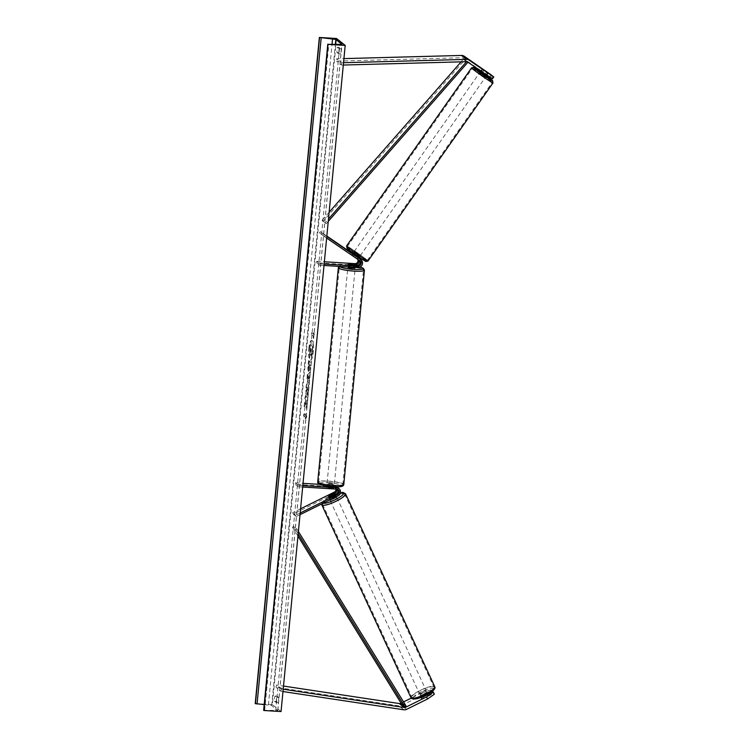 <?xml version="1.0" encoding="UTF-8"?>
<svg xmlns="http://www.w3.org/2000/svg" width="749" height="749" viewBox="0 0 749 749"><rect width="100%" height="100%" fill="white"/><g stroke="black" fill="none" stroke-linecap="round" stroke-linejoin="round"><path stroke-width="0.56" stroke-dasharray="3.75 2.81" d="M482.89 69.011L481.551 70.949L490.464 77.25L480.998 70.827L482.712 72.091L484.051 70.153M481.551 70.949L462.807 58.141A2.35 2.266 128.6 0 0 461.496 57.757L336.554 61.128L336.582 58.806L343.922 58.609M492.449 78.842L491.634 78.186L492.973 76.258M343.529 62.71L341.525 62.757L336.582 58.806M343.304 65.032L341.507 65.079L336.554 61.128M341.507 65.079L341.525 62.757M482.712 72.091L491.634 78.186M489.64 76.604L490.979 74.666M490.464 77.25L491.737 75.406M481.532 71.155L482.871 69.226M431.976 691.804L432.36 692.638L431.546 691.992L422.614 695.025L421.659 692.947L430.591 689.913L431.405 690.559L421.415 695.503L422.37 697.581A3.679 0.889 -24.6 0 0 421.743 698.527A3.679 0.889 -24.6 0 0 421.809 698.62A3.679 0.889 -24.6 0 0 423.541 698.517L433.531 693.574L434.345 694.229M421.415 695.503A3.679 0.889 -24.6 0 0 420.788 696.458A3.679 0.889 -24.6 0 0 420.854 696.542A3.679 0.889 -24.6 0 0 422.595 696.439L430.984 692.291M422.614 695.025L401.642 705.399A4.709 4.531 -51.4 0 1 398.889 705.839L276.063 687.292L276.484 684.998L283.506 686.056M432.576 691.505L433.531 693.574M282.982 691.542L281.015 691.243L276.063 687.292M283.206 689.211L281.437 688.949L281.015 691.243M281.437 688.949L276.484 684.998M421.659 692.947L411.22 698.105M403.571 701.897L401.052 703.142M431.405 690.559L431.901 691.636M430.591 689.913L431.546 691.992M432.36 692.638L422.37 697.581M422.595 696.439L423.541 698.517M329.148 496.025L329.7 497.233A3.679 0.889 -24.6 0 0 329.073 498.179A3.679 0.889 -24.6 0 0 329.148 498.263A3.679 0.889 -24.6 0 0 330.88 498.169L337.003 495.136A4.419 4.251 -51.4 0 0 337.977 487.786M336.722 489.134A2.94 2.837 128.6 0 0 334.326 487.402L327.416 486.981A3.679 0.552 5.5 0 0 326.667 487.243A3.679 0.552 5.5 0 0 328.596 487.917L335.505 488.348A2.94 2.837 -51.4 0 1 337.49 489.378M300.171 513.009L295.63 515.256L296.22 516.557L293.131 514.086L334.878 493.432A4.419 4.251 -51.4 0 0 333.511 485.193L319.645 484.341M300.012 514.685L296.22 516.557M302.671 487.037L298.364 486.775L298.505 485.333L295.415 482.862L295.275 484.313L333.371 486.644A2.94 2.837 -51.4 0 1 335.945 489.078M295.415 482.862L303.027 483.33M336.498 493.797A4.419 4.251 128.6 0 1 335.833 494.2L329.7 497.233M295.63 515.256L292.531 512.784L293.131 514.086M300.574 508.805L292.531 512.784M298.364 486.775L295.275 484.313M327.154 486.073A3.679 0.552 -174.5 0 1 326.807 485.792A3.679 0.552 -174.5 0 1 327.556 485.539L334.466 485.961L333.511 485.193M298.505 485.333L302.811 485.595M337.996 491.915A4.419 4.251 128.6 0 0 337.35 487.374M335.842 486.082L336.722 486.794A4.419 4.251 128.6 0 0 334.466 485.961M328.596 487.917L328.727 486.476M330.281 496.868L330.88 498.169M327.416 486.981L327.556 485.539M359.454 260.483A2.94 2.837 128.6 0 0 358.93 260.015L353.453 256.27L354.286 255.063M352.685 253.902L354.137 254.96M353.453 256.27L357.75 259.079A2.94 2.837 -51.4 0 1 358.49 259.828M357.797 267.552L356.833 266.784A4.419 4.251 128.6 0 0 360.007 258.985M326.648 238.06L322.585 235.289L323.418 234.081L320.329 231.61L326.836 236.057M326.807 236.394L323.418 234.081M357.648 259.257A2.94 2.837 128.6 0 0 356.796 258.311L319.495 232.817L320.329 231.61M316.612 262.749L316.752 261.298L319.842 263.77L319.701 265.212L316.612 262.749L354.698 265.08A4.419 4.251 128.6 0 0 357.629 257.104L352.657 253.705M316.752 261.298L324.364 261.766M357.872 257.281L358.677 257.928A4.419 4.251 -51.4 0 0 358.584 257.871L352.582 253.808L351.749 254.988L352.217 255.212L353.228 253.771L357.292 256.551L353.228 253.771M322.585 235.289L319.495 232.817M319.842 263.77L324.148 264.032M356.833 266.784L349.923 266.363A3.679 0.552 -174.5 0 1 348.004 265.68A3.679 0.552 -174.5 0 1 348.753 265.418L355.663 265.848L354.698 265.08M319.701 265.212L324.008 265.483M359.314 258.499A4.419 4.251 -51.4 0 1 360.026 263.114M358.528 264.996A4.419 4.251 -51.4 0 1 355.663 265.848M350.064 264.912L349.923 266.363M352.273 255.334L353.107 254.126M348.884 263.994L348.753 265.418M349.877 264.874L349.708 266.616A3.679 0.552 5.5 0 0 352.414 266.944A3.679 0.552 5.5 0 0 354.68 266.916L354.839 265.202M347.864 267.131A3.679 0.552 -174.5 0 1 350.757 266.859A3.679 0.552 -174.5 0 1 355.185 267.833M353.734 264.294L353.565 266.026A3.679 0.552 5.5 0 0 350.86 265.708A3.679 0.552 5.5 0 0 348.594 265.726L348.762 263.985M329.841 484.079A3.679 0.552 -174.5 0 1 334.269 485.052A3.679 0.552 -174.5 0 1 331.386 485.315A3.679 0.552 -174.5 0 1 326.948 484.35A3.679 0.552 -174.5 0 1 329.841 484.079M328.558 486.26L328.568 486.148A3.679 0.552 5.5 0 0 331.273 486.476A3.679 0.552 5.5 0 0 333.539 486.457L333.52 486.691M333.511 486.766L333.371 488.189A3.679 0.552 -174.5 0 0 333.988 487.945A3.679 0.552 -174.5 0 0 332.256 487.299L332.425 485.567A3.679 0.552 5.5 0 0 329.729 485.24A3.679 0.552 5.5 0 0 327.453 485.258L327.294 487L332.256 487.299M326.948 484.35L326.667 487.243A3.679 0.552 -174.5 0 0 328.399 487.889L333.371 488.189M326.807 485.792L326.667 487.243A3.679 0.552 -174.5 0 1 327.294 487M328.399 487.889L328.539 486.438M348.594 265.726L353.565 266.026M354.68 266.916L349.708 266.616M333.539 486.457L328.568 486.148M327.453 485.258L332.425 485.567M329.972 482.637A3.679 0.552 -174.5 0 1 334.41 483.601A3.679 0.552 -174.5 0 1 331.526 483.863A3.679 0.552 -174.5 0 1 327.088 482.899A3.679 0.552 -174.5 0 1 329.972 482.637M352.161 269.546A3.679 0.552 5.5 0 0 355.045 269.284A3.679 0.552 5.5 0 0 350.616 268.311A3.679 0.552 5.5 0 0 347.723 268.573A3.679 0.552 5.5 0 0 352.161 269.546M348.828 266.887A12.153 1.835 5.5 0 0 339.288 267.767A12.153 1.835 5.5 0 0 353.94 270.969A12.153 1.835 5.5 0 0 363.49 270.099A12.153 1.835 5.5 0 0 348.828 266.887M333.305 485.286A12.153 1.835 -174.5 0 1 318.653 482.084A12.153 1.835 -174.5 0 1 328.193 481.214A12.153 1.835 -174.5 0 1 342.845 484.416A12.153 1.835 -174.5 0 1 333.305 485.286M482.431 72.119L483.807 70.163L482.768 69.161L481.251 71.324L485.315 74.104L481.251 71.324M480.109 72.063L486.138 76.286M488.142 72.953L486.494 74.891M359.38 256.701L353.444 252.582L359.38 256.701M354.08 255.034L353.247 256.214L351.749 254.988M358.191 257.731L357.31 258.995L357.779 259.22L356.281 257.993L357.292 256.551M356.281 257.993L352.217 255.212M353.247 256.214L357.31 258.995M483.807 70.163L487.871 72.934M486.831 71.932L485.315 74.104M354.268 254.772L358.322 257.553M360.222 255.493L354.286 251.383L360.222 255.493M479.351 73.383L485.286 77.493L479.351 73.383M491.943 81.987A12.153 0.534 35.1 0 0 481.233 74.001A12.153 0.534 35.1 0 0 472.329 68.402A12.153 0.534 35.1 0 0 472.61 68.768A12.153 0.534 35.1 0 0 483.32 76.763A12.153 0.534 35.1 0 0 492.233 82.362A12.153 0.534 35.1 0 0 491.943 81.987M347.63 246.889A12.153 0.534 -144.9 0 1 347.349 246.515A12.153 0.534 -144.9 0 1 356.252 252.113A12.153 0.534 -144.9 0 1 366.963 260.1A12.153 0.534 -144.9 0 1 367.244 260.474A12.153 0.534 -144.9 0 1 358.34 254.875A12.153 0.534 -144.9 0 1 347.63 246.889M309.094 348.622A9.924 2.21 93.5 0 1 311.781 340.383A9.924 2.21 93.5 0 1 313.26 351.955A9.924 2.21 93.5 0 1 310.573 360.203A9.924 2.21 93.5 0 1 309.094 348.622M308.803 348.603A9.924 2.21 93.5 0 1 311.5 340.364A9.924 2.21 93.5 0 1 312.979 351.936A9.924 2.21 93.5 0 1 310.283 360.185A9.924 2.21 93.5 0 1 308.803 348.603M276.109 702.534A3.679 0.824 -86.5 0 0 276.596 700.109A3.679 0.824 -86.5 0 0 276.615 697.319L275.005 696.036A3.679 0.824 -86.5 0 0 274.499 701.242L276.109 702.534L278.113 702.656A3.679 0.824 -86.5 0 0 278.6 700.231A3.679 0.824 -86.5 0 0 278.619 697.441L277.008 696.158A3.679 0.824 -86.5 0 0 276.503 701.373L278.113 702.656M338.576 53.778L336.966 52.486A3.679 0.824 93.5 0 1 337.471 47.281L339.082 48.563A3.679 0.824 93.5 0 1 339.063 51.353A3.679 0.824 93.5 0 1 338.576 53.778L340.58 53.9L338.979 52.617A3.679 0.824 93.5 0 1 339.475 47.402L341.085 48.685A3.679 0.824 93.5 0 1 341.067 51.475A3.679 0.824 93.5 0 1 340.58 53.9M307.605 395.35L308.654 390.66C308.944 386.971 308.71 384.64 307.951 383.666L307.661 383.638C306.837 383.291 306.219 384.986 305.779 388.722L306.107 394.068L307.624 386.971L308.017 390.257L307.315 395.332L308.363 390.641C308.663 386.952 308.429 384.621 307.661 383.647L307.951 383.666C307.127 383.31 306.5 385.005 306.069 388.74L306.107 394.068M305.826 394.049L307.202 386.896L307.464 392.635M308.747 371.167L308.466 371.158C309.084 371.41 309.534 369.987 309.843 366.888L309.992 365.297L310.985 365.887L311.294 362.675L308.822 360.7L308.345 365.662C308.064 368.742 308.204 370.577 308.747 371.167L308.757 371.176C309.365 371.429 309.824 370.006 310.123 366.907L310.283 365.315M305.882 403.112L304.394 406.651L304.768 402.84L306.154 399.657L305.152 398.852L305.461 395.641L307.933 397.616L307.624 400.827L306.978 400.322L306.594 401.267L307.23 404.919L306.856 408.776L305.882 403.112L304.394 406.651M281.053 711.55L272.393 704.631L336.535 38.499M313.709 334.354L313.878 332.612L314.589 335.992L313.372 337.827L313.541 336.086L311.687 334.606L311.856 332.865L313.709 334.354L311.856 332.865M305.564 418.925L306.781 417.081L306.069 413.71L305.901 415.442L304.047 413.963L303.879 415.704L305.732 417.184L305.283 418.906L306.781 417.081M309.14 380.136L310.414 371.869L307.464 374.79L307.165 377.871L309.168 384.743L309.496 381.325L308.86 380.118L309.571 375.652M264.191 704.584L271.69 705.549L277.813 710.501L263.685 710.249M272.393 704.631L255.212 703.583M337.471 47.281L339.475 47.402M339.082 48.563L341.085 48.685M336.966 52.486L338.979 52.617M275.005 696.036L277.008 696.158M274.499 701.242L276.503 701.373M276.615 697.319L278.619 697.441M310.198 355.55L310.91 353.753L311.799 357.236L311.762 349.174L312.52 349.774L312.829 346.553L310.348 344.568L309.814 350.064L309.917 355.532L311.2 353.771L311.799 357.236M312.155 353.519L311.341 350.56L311.481 349.156L312.23 349.755L312.539 346.534L310.058 344.559L309.721 354.062M309.44 354.043L309.917 355.532M311.865 353.5L311.509 357.217M311.565 332.856L311.687 334.606M313.428 334.335L313.597 332.593L314.308 335.973L313.091 337.808L313.26 336.067L311.406 334.588M306.5 417.062L306.069 413.71M305.779 413.691L305.901 415.442M305.62 415.423L304.047 413.963M305.732 417.184L303.598 415.686L303.757 413.944M305.452 417.165L305.283 418.906M304.113 406.632L304.478 402.822L305.864 399.638L304.862 398.833L305.171 395.622L307.642 397.597L307.333 400.809L306.697 400.303L306.304 401.258L306.94 404.9L306.575 408.757L305.601 403.093M308.803 367.965L309.094 364.37L309.74 364.885L308.813 367.974L309.094 364.37M308.803 364.351L309.74 364.885M309.459 364.875L309.094 367.993M309.992 365.297L310.985 365.887M310.704 365.868L311.294 362.675M311.013 362.656L308.822 360.7M308.532 360.681L308.054 365.643C307.773 368.723 307.914 370.558 308.466 371.158M307.184 392.616L307.315 395.332M308.953 376.213L308.7 378.788L308.12 376.953L308.953 376.213L308.7 378.788M308.41 378.779L308.12 376.953M309.29 375.633L310.095 375.183M309.805 375.165L310.414 371.869M310.123 371.85L307.464 374.79M307.174 374.772L307.165 377.871M306.884 377.852L309.168 384.743M308.888 384.733L309.496 381.325M309.215 381.307L308.86 380.118M307.839 376.934L308.663 376.195M310.563 352.348L310.629 348.266L311.228 348.744L310.273 352.339L310.348 348.248L310.938 348.725L310.273 352.33M425.713 693.078L426.799 695.418A3.679 0.796 155.2 0 1 428.325 695.306A3.679 0.796 155.2 0 1 428.391 695.381A3.679 0.796 155.2 0 1 427.857 696.186L423.307 698.442A3.679 0.796 155.2 0 1 421.781 698.555A3.679 0.796 155.2 0 1 421.715 698.471A3.679 0.796 155.2 0 1 422.249 697.675L421.163 695.325A3.679 0.796 155.2 0 1 425.713 693.078L421.163 695.325M420.208 695.156A3.679 0.796 155.2 0 1 420.142 695.081A3.679 0.796 155.2 0 1 422.951 692.909A3.679 0.796 155.2 0 1 426.761 691.917A3.679 0.796 155.2 0 1 426.827 691.992A3.679 0.796 155.2 0 1 424.018 694.173A3.679 0.796 155.2 0 1 420.208 695.156M330.393 499.649A3.679 0.796 155.2 0 1 329.757 499.574A3.679 0.796 155.2 0 1 329.691 499.499A3.679 0.796 155.2 0 1 332.49 497.327A3.679 0.796 155.2 0 1 336.301 496.334A3.679 0.796 155.2 0 1 336.367 496.409A3.679 0.796 155.2 0 1 336.301 496.727M328.549 496.971A3.679 0.796 155.2 0 1 328.483 496.896A3.679 0.796 155.2 0 1 328.483 496.887L329.073 498.179M329.747 497.654A3.679 0.796 155.2 0 1 334.288 495.407L329.747 497.654L329.026 496.091M333.567 493.844L334.288 495.407M335.346 496.175A3.679 0.796 155.2 0 1 330.805 498.422L335.346 496.175L334.672 494.696M330.103 496.915L330.805 498.422M426.799 695.418L422.249 697.675M423.307 698.442L422.221 696.093L426.771 693.846A3.679 0.796 155.2 0 1 422.221 696.093M426.771 693.846L427.857 696.186M330.356 500.875A3.679 0.796 155.2 0 1 330.29 500.8A3.679 0.796 155.2 0 1 333.099 498.628A3.679 0.796 155.2 0 1 336.91 497.636A3.679 0.796 155.2 0 1 336.975 497.711A3.679 0.796 155.2 0 1 334.166 499.892A3.679 0.796 155.2 0 1 330.356 500.875M426.153 690.615A3.679 0.796 -24.8 0 0 422.352 691.608A3.679 0.796 -24.8 0 0 419.543 693.78A3.679 0.796 -24.8 0 0 419.609 693.855A3.679 0.796 -24.8 0 0 423.419 692.862A3.679 0.796 -24.8 0 0 426.218 690.69A3.679 0.796 -24.8 0 0 426.153 690.615M412.062 697.591A12.153 2.64 -24.8 0 0 424.655 694.314A12.153 2.64 -24.8 0 0 433.914 687.133A12.153 2.64 -24.8 0 0 433.699 686.88A12.153 2.64 -24.8 0 0 421.116 690.157A12.153 2.64 -24.8 0 0 411.847 697.338A12.153 2.64 -24.8 0 0 412.062 697.591M344.456 493.909A12.153 2.64 155.2 0 1 344.662 494.153A12.153 2.64 155.2 0 1 335.402 501.343A12.153 2.64 155.2 0 1 322.81 504.611A12.153 2.64 155.2 0 1 322.604 504.358A12.153 2.64 155.2 0 1 331.863 497.177A12.153 2.64 155.2 0 1 344.456 493.909M466.524 61.708L466.833 61.352L463.743 58.881L461.131 61.849M329.129 212.257L322.023 220.356L325.113 222.818L328.483 218.989M328.249 221.395L326.18 223.764L322.023 220.356M326.18 223.764L325.113 222.818M467.891 62.289L464.801 59.817L323.091 221.292M463.743 58.881L464.801 59.817M466.833 61.352L467.498 61.933M297.952 536.097L292.475 527.23L295.565 529.702L298.158 533.906M298.392 531.49L296.801 528.906L293.702 526.435L292.475 527.23M296.801 528.906L295.565 529.702M405.939 705.736L402.84 703.264L293.702 526.435M401.614 704.06L402.84 703.264M467.76 62.092L462.807 58.141M466.44 61.708L461.496 57.757M406.585 709.35L401.642 705.399M403.842 709.79L398.889 705.839M337.968 495.904L337.003 495.136M336.46 489.106L335.505 488.348M335.833 494.2L334.878 493.432M334.326 487.402L333.371 486.644M359.885 260.783L358.93 260.015M358.584 257.871L357.629 257.104M357.75 259.079L356.796 258.311M360.026 267.084A11.628 1.751 5.5 0 0 349.081 265.53A11.628 1.751 5.5 0 0 339.962 266.457M338.351 267.674A13.098 1.975 -174.5 0 1 348.631 266.728A13.098 1.975 -174.5 0 1 364.426 270.183M328.165 482.749A11.628 1.751 -174.5 0 1 341.918 485.389A11.628 1.751 -174.5 0 1 333.052 486.653A11.628 1.751 -174.5 0 1 319.299 484.004A11.628 1.751 -174.5 0 1 328.165 482.749M343.791 484.509A13.098 1.975 5.5 0 0 327.996 481.055A13.098 1.975 5.5 0 0 317.716 481.991M471.561 67.859A13.098 0.58 -144.9 0 1 481.158 73.889A13.098 0.58 -144.9 0 1 492.692 82.502A13.098 0.58 -144.9 0 1 493.001 82.905M368.021 261.017A13.098 0.58 35.1 0 0 367.712 260.615A13.098 0.58 35.1 0 0 356.178 252.01A13.098 0.58 35.1 0 0 346.572 245.972M486.419 75.892A11.628 0.515 35.1 0 0 480.39 71.661L486.419 75.892M347.208 248.378A11.628 0.515 -144.9 0 1 354.183 252.497A11.628 0.515 -144.9 0 1 365.699 261.017M271.69 705.549L335.355 44.369M277.748 710.389L341.872 44.453M264.697 710.183L328.839 44.041M275.716 710.717L339.859 44.584M268.423 704.893L332.041 44.2M433.971 688.556A11.628 2.519 -24.8 0 0 433.83 688.415A11.628 2.519 -24.8 0 0 421.163 691.851A11.628 2.519 -24.8 0 0 413.139 698.658M410.995 697.731A13.098 2.837 155.2 0 1 420.975 689.998A13.098 2.837 155.2 0 1 434.542 686.468A13.098 2.837 155.2 0 1 434.766 686.739M323.1 503.262A11.628 2.519 155.2 0 1 322.679 503.075A11.628 2.519 155.2 0 1 327.837 497.804A11.628 2.519 155.2 0 1 340.402 492.748M345.523 493.76A13.098 2.837 -24.8 0 0 345.289 493.488A13.098 2.837 -24.8 0 0 331.723 497.018A13.098 2.837 -24.8 0 0 321.742 504.76M480.998 70.827L482.337 68.889M420.788 696.458L421.743 698.527M338.014 489.706L337.059 488.938M335.88 488.002L334.925 487.234M360.044 260.905L359.089 260.137M357.919 259.201L356.955 258.433M351.74 255.016L352.573 253.799M347.882 266.944L348.004 265.68M360.072 267.065L349.034 265.511L341.244 265.633L339.072 266.401M355.438 265.24L355.232 267.393M334.269 485.052L334.11 486.728M334.101 486.803L333.988 487.945M334.41 483.601L355.045 269.284M318.653 482.084L339.288 267.767M342.845 484.416L363.49 270.099M327.088 482.899L347.723 268.573M488.329 73.159L486.916 75.172M358.612 258.021L357.779 259.22M482.309 68.936L480.839 71.033M360.306 255.606L485.286 77.493M347.349 246.515L472.329 68.402M367.244 260.474L492.233 82.362M354.286 251.383L479.266 73.271M277.813 710.501L341.956 44.36M340.421 492.673L328.521 497.373L322.313 501.999L321.555 504.021M421.163 697.291L420.142 695.081M329.691 499.499L328.483 496.896M336.367 496.409L335.412 494.331M428.391 695.381L426.827 691.992M330.29 500.8L419.543 693.78M344.662 494.153L433.914 687.133M322.604 504.358L411.847 697.338M336.975 497.711L426.218 690.69"/><path stroke-width="1.12" d="M491.737 75.406L482.337 68.889L493.788 76.904L492.449 78.842L467.76 62.092A2.35 2.266 128.6 0 0 466.44 61.708L343.304 65.032M486.344 75.106L482.29 72.325L486.344 75.106L487.833 72.962L469.099 60.154A4.709 4.531 128.6 0 0 466.468 59.386L343.529 62.71M491.803 75.312L464.146 56.203A4.709 4.531 128.6 0 0 461.515 55.435L343.922 58.609M487.833 72.962L493.788 76.904M427.557 698.976L434.345 694.229L433.39 692.151L426.602 696.898L427.557 698.976L406.585 709.35A4.709 4.531 -51.4 0 1 403.842 709.79L282.982 691.542M401.052 703.142L400.687 703.32A2.35 2.266 -51.4 0 1 399.311 703.545L283.506 686.056M426.602 696.898L405.64 707.271A2.35 2.266 -51.4 0 1 404.263 707.496L283.206 689.211M433.39 692.151L432.576 691.505L430.984 692.291M411.22 698.105L403.571 701.897M337.49 489.378A2.94 2.837 -51.4 0 1 336.413 493.834L330.281 496.868A3.679 0.889 155.4 0 1 328.549 496.971A3.679 0.889 155.4 0 1 328.483 496.877A3.679 0.889 155.4 0 1 329.111 495.932L329.148 496.025M302.811 485.595L336.601 487.665A4.419 4.251 -51.4 0 1 337.968 495.904L300.012 514.685M336.601 487.665L335.636 486.897A4.419 4.251 -51.4 0 1 337.977 487.786L338.932 488.554M302.671 487.037L336.46 489.106A2.94 2.837 -51.4 0 1 337.368 494.602L300.171 513.009M335.945 489.078A2.94 2.837 -51.4 0 1 334.279 492.13L300.574 508.805M303.027 483.33L319.645 484.341M329.111 495.932L335.234 492.898A2.94 2.837 128.6 0 0 336.722 489.134M335.636 486.897L328.727 486.476A3.679 0.552 -174.5 0 1 327.154 486.073M336.498 493.797A4.419 4.251 128.6 0 0 337.996 491.915M337.35 487.374A4.419 4.251 128.6 0 0 336.722 486.794L336.797 486.85M352.676 253.892L353.163 252.984M354.137 254.96L359.763 258.808A4.419 4.251 128.6 0 1 360.007 258.985L360.971 259.753A4.419 4.251 128.6 0 0 360.718 259.575L326.807 236.394M324.008 265.483L357.797 267.552A4.419 4.251 128.6 0 0 360.971 259.753M324.148 264.032L357.928 266.101A2.94 2.837 128.6 0 0 359.885 260.783L326.648 238.06M358.49 259.828A2.94 2.837 -51.4 0 1 355.803 264.397L348.894 263.976A3.679 0.552 5.5 0 0 348.145 264.228A3.679 0.552 5.5 0 0 350.064 264.912L356.973 265.333A2.94 2.837 128.6 0 0 359.454 260.483M324.364 261.766L354.839 263.629A2.94 2.837 128.6 0 0 357.648 259.257M352.657 253.705L326.836 236.057M358.837 258.049L358.677 257.928A4.419 4.251 -51.4 0 1 359.314 258.499M360.026 263.114A4.419 4.251 -51.4 0 1 358.528 264.996M355.232 267.393L355.185 267.833A3.679 0.552 -174.5 0 1 352.302 268.095A3.679 0.552 -174.5 0 1 347.864 267.131L347.882 266.944M353.734 264.294A3.679 0.552 -174.5 0 1 355.466 264.94A3.679 0.552 -174.5 0 1 354.848 265.183L349.877 264.874A3.679 0.552 -174.5 0 1 348.145 264.228A3.679 0.552 -174.5 0 1 348.762 263.985L353.734 264.294M486.916 75.172L486.138 76.286L480.193 72.176L480.839 71.033M354.08 255.034L358.191 257.731M488.142 72.953L482.768 69.161M345.195 45.417L336.535 38.499L319.355 37.45L335.833 39.416L341.956 44.36L328.015 44.369L345.195 45.417L281.053 711.55L263.873 710.501L328.015 44.369M264.191 704.584L255.212 703.583L319.355 37.45M328.483 496.887A3.679 0.796 155.2 0 1 329.026 496.091L333.567 493.844A3.679 0.796 155.2 0 1 335.093 493.731A3.679 0.796 155.2 0 1 335.159 493.806A3.679 0.796 155.2 0 1 334.625 494.612L334.672 494.696M336.301 496.727A3.679 0.796 155.2 0 1 333.764 498.488A3.679 0.796 155.2 0 1 330.393 499.649M328.549 496.971A3.679 0.796 155.2 0 0 330.075 496.859L330.103 496.915M330.075 496.859L334.625 494.612M461.131 61.849L329.129 212.257M466.524 61.708L328.483 218.989M467.498 61.933L467.891 62.289L328.249 221.395M298.158 533.906L404.703 706.532L401.614 704.06L297.952 536.097M404.703 706.532L405.939 705.736L298.392 531.49M466.468 59.386L461.515 55.435M469.099 60.154L464.146 56.203M404.263 707.496L399.311 703.545M405.64 707.271L400.687 703.32M337.368 494.602L336.413 493.834M335.234 492.898L334.279 492.13M360.718 259.575L359.763 258.808M357.928 266.101L356.973 265.333M355.803 264.397L354.839 263.629M339.962 266.457A11.628 1.751 5.5 0 0 353.968 269.434A11.628 1.751 5.5 0 0 362.563 269.05A11.628 1.751 5.5 0 0 360.026 267.084M360.072 267.065L363.274 268.236L364.426 270.183A13.098 1.975 -174.5 0 1 354.137 271.129A13.098 1.975 -174.5 0 1 338.351 267.674L317.716 481.991A13.098 1.975 5.5 0 0 333.502 485.446A13.098 1.975 5.5 0 0 343.791 484.509C343.585 486.569 340.027 487.29 333.099 486.672C327.613 486.298 323.306 485.586 320.16 484.547C318.447 484.051 317.632 483.199 317.716 481.991M471.561 67.859L473.452 67.344L480.39 71.661A11.628 0.515 35.1 0 0 473.874 67.859A11.628 0.515 35.1 0 0 485.399 76.37A11.628 0.515 35.1 0 0 492.374 80.499A11.628 0.515 35.1 0 0 486.419 75.892L492.552 80.639L493.001 82.905A13.098 0.58 -144.9 0 1 483.405 76.866A13.098 0.58 -144.9 0 1 471.861 68.262A13.098 0.58 -144.9 0 1 471.561 67.859L346.572 245.972A13.098 0.58 35.1 0 0 346.881 246.374A13.098 0.58 35.1 0 0 358.425 254.978A13.098 0.58 35.1 0 0 368.021 261.017L366.139 261.532C365.109 261.607 347.47 249.117 347.03 248.228L346.572 245.972M365.699 261.017A11.628 0.515 -144.9 0 1 358.724 256.898A11.628 0.515 -144.9 0 1 347.208 248.378M335.355 44.369L335.833 39.416M255.4 703.742L319.542 37.6M263.676 710.342L327.819 44.21M332.041 44.2L332.565 38.761M257.038 704.06L321.181 37.927M411.229 698.002A13.098 2.837 155.2 0 1 410.995 697.731L321.742 504.76A13.098 2.837 -24.8 0 0 321.976 505.032A13.098 2.837 -24.8 0 0 335.543 501.502A13.098 2.837 -24.8 0 0 345.523 493.76L434.766 686.739A13.098 2.837 155.2 0 1 424.786 694.482A13.098 2.837 155.2 0 1 411.229 698.002M340.402 492.748A11.628 2.519 155.2 0 1 343.379 492.833A11.628 2.519 155.2 0 1 336.058 499.283A11.628 2.519 155.2 0 1 323.1 503.262M413.139 698.658A11.628 2.519 -24.8 0 0 425.432 695.409A11.628 2.519 -24.8 0 0 433.971 688.556M364.426 270.183L343.791 484.509M339.072 266.401L338.351 267.674M493.001 82.905L368.021 261.017M359.183 257.207L358.612 258.021M263.648 710.286L327.79 44.154M434.766 686.739C436.395 689.323 429.458 693.696 424.524 695.877C418.944 698.667 414.656 699.557 411.669 698.545L410.995 697.731M345.523 493.76L343.051 492.402L340.421 492.673M321.555 504.021L321.742 504.76M421.715 698.471L421.163 697.291M335.412 494.331L335.159 493.806"/></g></svg>

